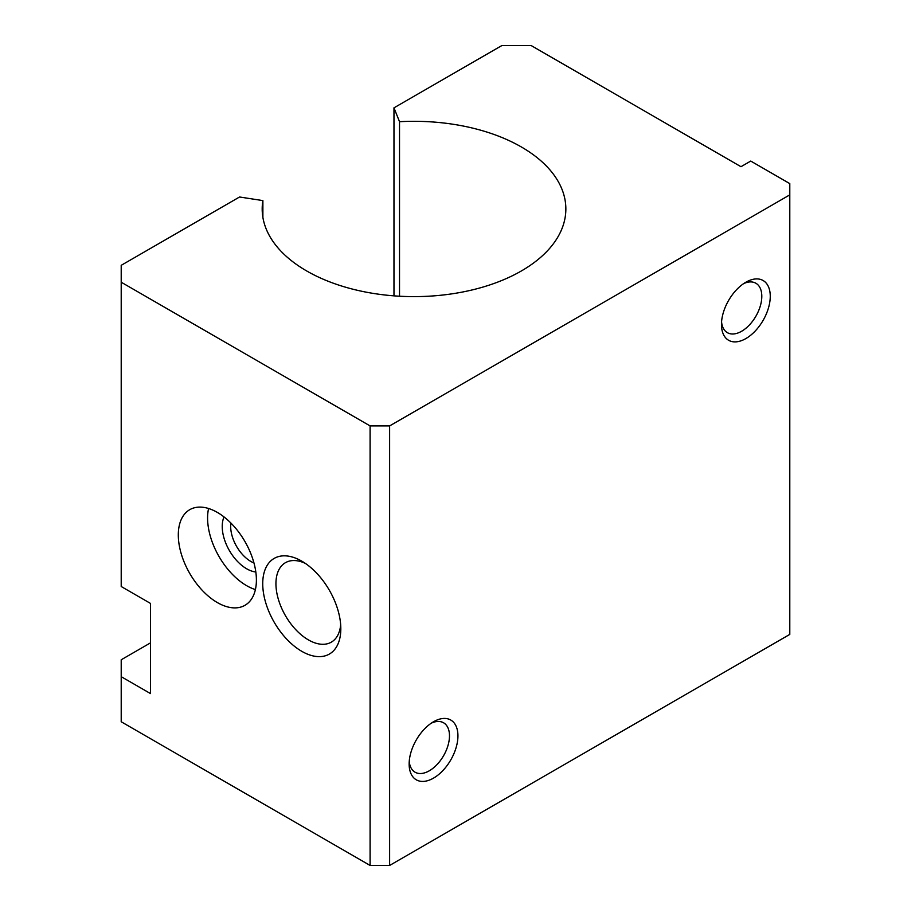 <?xml version="1.0" encoding="UTF-8"?>
<svg xmlns="http://www.w3.org/2000/svg" width="911" height="911" viewBox="0 0 911 911"><rect width="100%" height="100%" fill="white"/><g stroke="black" fill="none" stroke-linecap="round" stroke-linejoin="round"><path stroke-width="1.37" d="M301.78 561.153L301.78 561.153A55.207 31.874 60 0 1 340.816 628.772A55.207 31.874 60 0 1 301.78 651.319A55.207 31.874 60 0 1 262.732 583.7A55.207 31.874 60 0 1 301.78 561.153M150.497 642.87L121.209 659.769L121.209 676.679L150.497 693.578L150.497 603.424L121.209 586.513L121.209 282.216L370.094 425.915L370.094 865.45L389.623 865.45L789.791 634.409L789.791 183.612L750.744 161.065L740.985 166.702L531.147 45.55L501.859 45.55L393.973 107.84L399.519 121.71L399.519 296.223M121.209 676.679L121.209 721.763L370.094 865.45M217.353 602.57A55.207 31.874 -120 0 0 244.957 605.314A55.207 31.874 -120 0 0 244.957 541.555A55.207 31.874 -120 0 0 189.75 509.682A55.207 31.874 -120 0 0 181.278 553.922A55.207 31.874 -120 0 0 217.353 602.57M262.88 217.33L262.88 200.591A151.83 87.661 0 0 0 262.186 208.961A151.83 87.661 0 0 0 414.015 296.622A151.83 87.661 0 0 0 565.856 208.961A151.83 87.661 0 0 0 399.519 121.71M340.668 624.695A45.869 26.487 60 0 1 331.319 642.153A45.869 26.487 60 0 1 285.439 615.665A45.869 26.487 60 0 1 285.439 562.691A45.869 26.487 60 0 1 305.231 563.328M743.649 283.617A28.526 16.478 -60 0 1 755.902 283.253A28.526 16.478 -60 0 1 760.275 306.107A28.526 16.478 -60 0 1 741.645 331.251A28.526 16.478 -60 0 1 727.377 332.663A28.526 16.478 -60 0 1 721.569 321.868M745.87 338.573A34.504 19.928 -60 0 1 721.466 324.487A34.504 19.928 -60 0 1 745.87 282.216A34.504 19.928 -60 0 1 770.262 296.314A34.504 19.928 -60 0 1 745.87 338.573M431.324 723.152A28.526 16.478 -60 0 1 443.577 722.787A28.526 16.478 -60 0 1 447.95 745.642A28.526 16.478 -60 0 1 429.309 770.786A28.526 16.478 -60 0 1 415.052 772.198A28.526 16.478 -60 0 1 409.244 761.402M433.545 778.108A34.504 19.928 -60 0 1 409.141 764.022A34.504 19.928 -60 0 1 433.534 721.751A34.504 19.928 -60 0 1 457.937 735.849A34.504 19.928 -60 0 1 433.545 778.108M370.094 425.915L389.623 425.915L789.791 194.874M389.623 425.915L389.623 865.45M262.88 200.591L239.559 196.992L121.209 265.317L121.209 282.216M393.973 107.84L393.973 295.859M208.585 508.509A55.207 31.874 -120 0 0 246.63 585.671A55.207 31.874 -120 0 0 255.399 589.576M224.026 516.936A34.504 19.928 -120 0 0 246.63 568.76A34.504 19.928 -120 0 0 255.82 571.994M230.927 523.062A28.526 16.478 -120 0 0 250.855 561.449A28.526 16.478 -120 0 0 253.953 562.952"/></g></svg>
